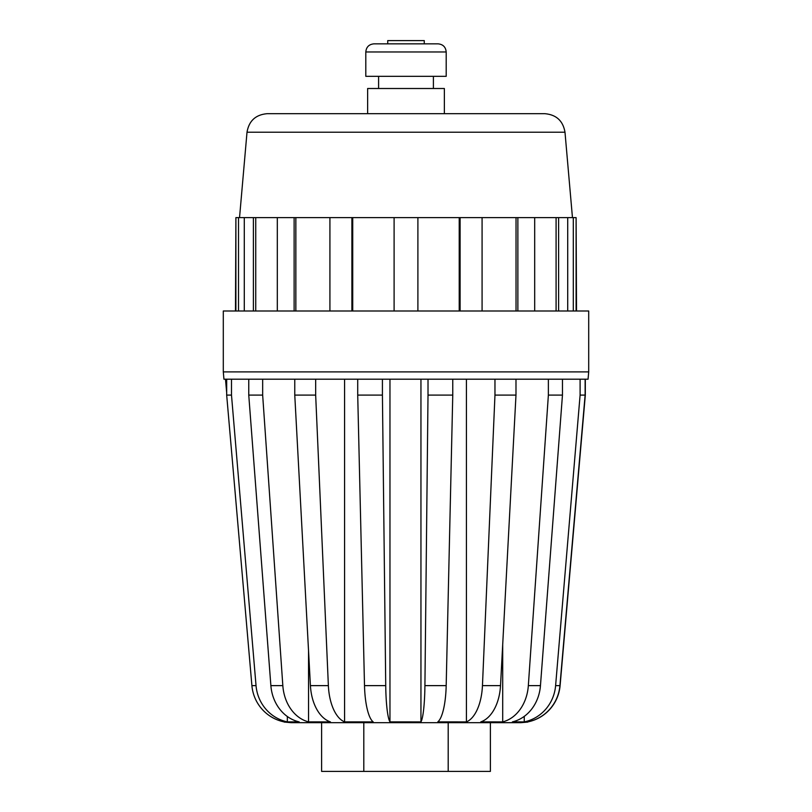 <?xml version="1.0" encoding="UTF-8"?>
<svg xmlns="http://www.w3.org/2000/svg" width="812" height="812" viewBox="0 0 812 812"><rect width="100%" height="100%" fill="white"/><g stroke="black" fill="none" stroke-linecap="round" stroke-linejoin="round"><path stroke-width="1.22" d="M235.896 310.996L235.896 217.616L235.48 310.996M244.29 310.996L244.29 217.616L253.395 217.616L253.395 310.996M277.308 310.996L277.308 217.616L294.127 217.616L294.127 310.996M329.916 310.996L329.916 217.616L351.89 217.616L351.89 310.996M417.896 310.996L417.896 217.616L351.89 217.616M394.104 310.996L394.104 217.616M460.11 310.996L460.11 217.616L482.084 217.616L482.084 310.996M517.873 310.996L517.873 217.616L534.692 217.616L534.692 310.996M558.605 310.996L558.605 217.616L567.71 217.616L567.71 310.996M576.104 310.996L576.104 217.616L576.52 310.996M244.29 217.616L235.896 217.616M277.308 217.616L253.395 217.616M329.916 217.616L294.127 217.616M460.11 217.616L417.896 217.616M517.873 217.616L482.084 217.616M558.605 217.616L534.692 217.616M576.104 217.616L567.71 217.616M226.68 379.204L226.68 395.099L231.491 395.099L256.034 685.622A40.6 39.22 -90 0 0 287.336 721.878L299.192 721.898A40.6 35.332 90 0 1 270.873 685.622L282.83 685.622L262.662 395.099L248.756 395.099L270.873 685.622M226.68 395.099L251.903 685.622A40.6 40.295 90 0 0 284.2 721.898L284.2 721.898M294.766 379.204L294.766 395.099L315.665 395.099L328.373 685.622A40.6 20.3 -90 0 0 344.572 721.878L373.205 721.898A40.6 10.85 90 0 1 364.507 685.622L385.73 685.622L382.422 395.099L357.716 395.099L364.507 685.622M294.766 395.099L310.417 685.622A40.6 24.999 90 0 0 330.454 721.898L308.54 721.878A40.6 32.206 -90 0 1 282.83 685.622M428.015 379.204L428.015 395.099L452.761 395.099L446.184 685.622A40.6 10.505 -90 0 1 437.8 721.878L466.423 721.898A40.6 19.995 90 0 0 482.45 685.622L500.517 685.622L515.985 395.099L494.965 395.099L482.45 685.622M428.015 395.099L424.92 685.622A40.6 4.943 90 0 1 420.951 721.898L389.963 721.878A40.6 5.298 -90 0 1 385.73 685.622M548.374 379.204L548.374 395.099L562.462 395.099L540.457 685.622A40.6 35.16 -90 0 1 512.392 721.878L524.247 721.898A40.6 39.128 90 0 0 555.611 685.622L559.925 685.622L585.127 395.099L580.103 395.099L555.611 685.622M548.374 395.099L528.338 685.622A40.6 31.993 90 0 1 502.699 721.898L480.785 721.878A40.6 24.715 -90 0 0 500.517 685.622M585.32 379.204L585.32 395.099L560.097 685.622A40.6 40.295 -90 0 1 527.8 721.898L527.8 721.878A40.6 40.255 -90 0 0 559.925 685.622M284.2 722.071L291.193 722.68L520.807 722.68L527.8 722.071M406 371.896L588.7 371.896L588.7 310.996L223.3 310.996L223.3 371.896L406 371.896M588.7 371.896L588.061 379.204L223.939 379.204L223.3 371.896M226.68 392.805L225.492 379.204M564.99 132.214L247.01 132.214C248.98 120.826 255.719 114.654 267.239 113.68L544.761 113.68C556.281 114.654 563.02 120.826 564.99 132.214L572.46 217.616M367.633 113.68L367.633 88.508L444.367 88.508L444.367 113.68M365.806 51.968L365.806 76.328L446.194 76.328L446.194 51.968C445.717 47.035 443.007 44.325 438.074 43.848L373.926 43.848C368.993 44.325 366.283 47.035 365.806 51.968L446.194 51.968M387.73 43.848L387.73 40.6L424.27 40.6L424.27 43.848M231.491 379.204L231.491 395.099M262.662 379.204L262.662 395.099M248.756 379.204L248.756 395.099M315.665 379.204L315.665 395.099M382.422 379.204L382.422 395.099M357.716 379.204L357.716 395.099M452.761 379.204L452.761 395.099M515.985 379.204L515.985 395.099M494.965 379.204L494.965 395.099M562.462 379.204L562.462 395.099M585.127 379.204L585.127 395.099M580.103 379.204L580.103 395.099M287.336 716.499L287.336 721.878M308.54 650.696L308.54 721.878M344.572 379.204L344.572 721.878M389.963 379.204L389.963 721.878M420.951 379.204L420.951 721.898M466.423 379.204L466.423 721.898M502.699 644.525L502.699 721.898M524.247 716.367L524.247 721.898M490.387 722.68L490.387 771.4L321.613 771.4L321.613 722.68M363.806 771.4L363.806 722.68M448.194 771.4L448.194 722.68M573.302 310.996L573.302 217.616M556.088 310.996L556.088 217.616M516.026 310.996L516.026 217.616M459.216 310.996L459.216 217.616M352.723 310.996L352.723 217.616M295.852 310.996L295.852 217.616M255.739 310.996L255.739 217.616M238.515 310.996L238.515 217.616M251.903 685.622L256.034 685.622M310.417 685.622L328.373 685.622M424.92 685.622L446.184 685.622M528.338 685.622L540.457 685.622M247.01 132.214L239.54 217.616M433.405 88.508L433.405 76.328M378.595 88.508L378.595 76.328"/></g></svg>
